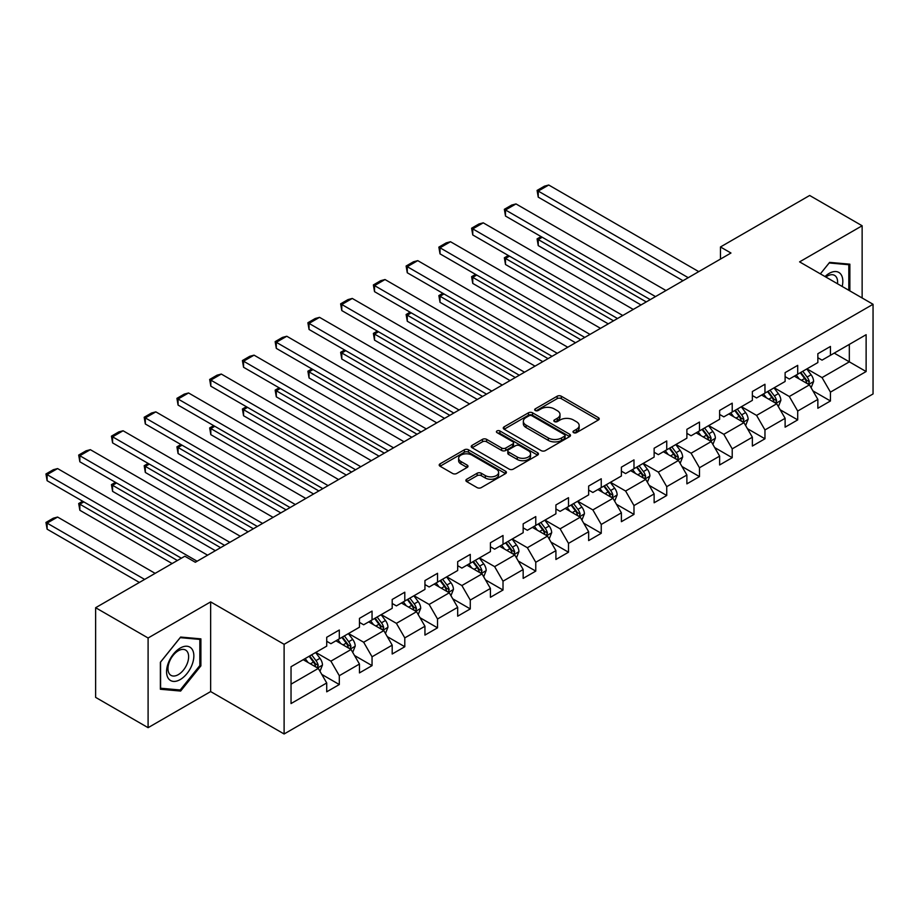 <?xml version="1.0" encoding="UTF-8"?>
<svg xmlns="http://www.w3.org/2000/svg" width="919" height="919" viewBox="0 0 919 919"><rect width="100%" height="100%" fill="white"/><g stroke="black" fill="none" stroke-linecap="round" stroke-linejoin="round"><path stroke-width="1.38" d="M573.605 432.642A2.045 1.183 0 0 0 576.489 432.642L598.372 420.006A2.918 1.677 0 0 0 599.222 418.823A2.918 1.677 0 0 0 598.372 417.628L561.291 396.215A2.918 1.677 0 0 0 557.167 396.215L535.283 408.852A2.045 1.183 0 0 0 534.686 409.69A2.045 1.183 0 0 0 535.283 410.517A2.045 1.183 0 0 0 538.166 410.517L541.004 408.886A9.328 5.388 0 0 1 554.18 408.886L557.27 410.667A9.328 5.388 0 0 1 560.004 414.48A9.328 5.388 0 0 1 557.27 418.283L554.444 419.914A2.045 1.183 0 0 0 553.847 420.753A2.045 1.183 0 0 0 554.444 421.58A2.045 1.183 0 0 0 557.328 421.58L560.153 419.949A9.328 5.388 0 0 1 573.341 419.949L576.431 421.729A9.328 5.388 0 0 1 579.165 425.543A9.328 5.388 0 0 1 576.431 429.345L573.605 430.977A2.045 1.183 0 0 0 573.008 431.815A2.045 1.183 0 0 0 573.605 432.642L573.605 430.977M466.726 479.247A2.918 1.677 0 0 0 465.876 480.43A2.918 1.677 0 0 0 466.726 481.625L477.133 487.621A2.918 1.677 0 0 0 481.257 487.621L505.565 473.595A2.918 1.677 0 0 0 506.415 472.4A2.918 1.677 0 0 0 505.565 471.217L468.483 449.805A2.918 1.677 0 0 0 464.359 449.805L440.052 463.842A2.918 1.677 0 0 0 439.202 465.025A2.918 1.677 0 0 0 440.052 466.22L452.619 473.469A2.918 1.677 0 0 0 456.743 473.469L467.139 467.461A2.918 1.677 0 0 0 467.989 466.278A2.918 1.677 0 0 0 467.139 465.083L460.913 461.487A7.789 4.503 0 0 1 458.627 458.305A7.789 4.503 0 0 1 463.44 454.147A7.789 4.503 0 0 1 471.929 455.123L496.34 469.218A7.789 4.503 0 0 1 498.626 472.4A7.789 4.503 0 0 1 493.813 476.559A7.789 4.503 0 0 1 485.324 475.582L481.257 473.239A2.918 1.677 0 0 0 477.133 473.239L466.726 479.247L466.726 481.625M210.646 601.899L148.097 638.004L95.633 607.712L95.633 697.383L148.097 727.676L210.646 691.57L284.109 733.982L284.109 644.311L210.646 601.899L210.646 691.57M862.137 297.986L862.137 225.764L799.587 261.869L873.05 304.281L284.109 644.311M862.137 225.764L809.662 195.471L720.462 246.97L720.462 259.089M95.633 607.712L184.834 556.213L195.322 562.267L730.961 253.024L720.462 246.97M541.199 450.632A2.918 1.677 0 0 0 545.323 450.632L569.631 436.605A2.918 1.677 0 0 0 570.492 435.411A2.918 1.677 0 0 0 569.631 434.216L532.549 412.815A2.918 1.677 0 0 0 528.436 412.815L504.117 426.841A2.918 1.677 0 0 0 503.267 428.036A2.918 1.677 0 0 0 504.117 429.23L541.199 450.632M497.834 433.09A2.045 1.183 0 0 1 499.902 433.377L499.902 430.954L537.604 452.722A2.918 1.677 0 0 1 538.454 453.906A2.918 1.677 0 0 1 537.604 455.1L513.284 469.127A2.918 1.677 0 0 1 509.172 469.127L472.09 447.725L472.09 445.347A2.918 1.677 0 0 0 471.229 446.531A2.918 1.677 0 0 0 472.09 447.725M472.09 445.347L482.486 439.339A2.918 1.677 0 0 1 486.611 439.339L501.648 448.024A2.918 1.677 0 0 0 505.772 448.024L512.676 444.038A2.918 1.677 0 0 0 513.526 442.843A2.918 1.677 0 0 0 512.676 441.66L497.018 432.619A2.045 1.183 0 0 1 496.421 431.781A2.045 1.183 0 0 1 497.673 430.689A2.045 1.183 0 0 1 499.902 430.954M284.109 733.982L873.05 393.952L873.05 304.281M321.788 674.42L339.306 684.54L339.306 675.695L359.455 664.058L359.455 672.903L372.046 665.632L372.046 656.786L392.195 645.161L392.195 654.006L404.797 646.735L404.797 637.889L424.946 626.253L424.946 635.098L437.536 627.826L437.536 618.981L457.685 607.344L457.685 616.189L470.275 608.918L470.275 600.073L490.424 588.447L490.424 597.293L503.015 590.021L503.015 581.176L523.164 569.539L523.164 578.384L535.766 571.113L535.766 562.267L555.915 550.642L555.915 559.487L568.505 552.216L568.505 543.37L588.654 531.733L588.654 540.579L601.244 533.307L601.244 524.462L621.393 512.825L621.393 521.682L633.984 514.41L633.984 505.565L654.133 493.928L654.133 502.773L666.734 495.502L666.734 486.656L686.884 475.02L686.884 483.865L699.474 476.593L699.474 467.748L719.623 456.123L719.623 464.968L732.213 457.696L732.213 448.851L752.362 437.214L752.362 446.06L764.964 438.788L764.964 429.943L785.113 418.317L785.113 427.163L797.703 419.891L797.703 411.046L817.853 399.409L817.853 408.254L830.443 400.983L830.443 392.137L866.123 371.54L866.123 334.7L849.328 344.395L849.328 361.845L866.123 371.54M339.306 684.54L326.716 691.812L326.716 682.966L291.036 703.563L291.036 666.723L326.716 646.126L326.716 637.281L339.306 630.009L339.306 638.854L359.455 627.217L359.455 618.372L372.046 611.101L372.046 619.946L392.195 608.321L392.195 599.475L404.797 592.204L404.797 601.049L424.946 589.412L424.946 580.567L437.536 573.295L437.536 582.141L457.685 570.515L457.685 561.658L470.275 554.398L470.275 563.244L490.424 551.607L490.424 542.761L503.015 535.49L503.015 544.335L523.164 532.698L523.164 523.853L535.766 516.581L535.766 525.427L555.915 513.801L555.915 504.956L568.505 497.684L568.505 506.53L588.654 494.893L588.654 486.048L601.244 478.776L601.244 487.621L621.393 475.996L621.393 467.151L633.984 459.879L633.984 468.724L654.133 457.088L654.133 448.242L666.734 440.971L666.734 449.816L686.884 438.179L686.884 429.334L699.474 422.062L699.474 430.919L719.623 419.282L719.623 410.437L732.213 403.165L732.213 412.011L752.362 400.374L752.362 391.528L764.964 384.257L764.964 393.102L785.113 381.477L785.113 372.632L797.703 365.36L797.703 374.205L817.853 362.568L817.853 353.723L830.443 346.452L830.443 355.297L866.123 334.7M335.952 640.796L351.058 649.515L330.909 661.152L315.803 652.421M326.716 641.278L330.909 643.702L339.306 638.854M330.909 661.152L339.306 675.695M351.058 649.515L359.455 664.058M368.691 621.887L383.809 630.618L363.66 642.243L348.542 633.524M359.455 622.37L363.66 624.794L372.046 619.946M363.66 642.243L372.046 656.786M383.809 630.618L392.195 645.161M401.431 602.99L416.548 611.709L396.399 623.346L381.282 614.616M392.195 603.473L396.399 605.897L404.797 601.049M396.399 623.346L404.797 637.889M416.548 611.709L424.946 626.253M434.182 584.082L449.288 592.812L429.139 604.438L414.032 595.719M424.946 584.564L429.139 586.988L437.536 582.141M429.139 604.438L437.536 618.981M449.288 592.812L457.685 607.344M466.921 565.174L482.027 573.904L461.878 585.541L446.772 576.81M457.685 565.667L461.878 568.091L470.275 563.244M461.878 585.541L470.275 600.073M482.027 573.904L490.424 588.447M499.66 546.277L514.778 554.996L494.629 566.632L479.511 557.902M490.424 546.759L494.629 549.183L503.015 544.335M494.629 566.632L503.015 581.176M514.778 554.996L523.164 569.539M532.4 527.368L547.517 536.099L527.368 547.724L512.251 539.005M523.164 527.851L527.368 530.274L535.766 525.427M527.368 547.724L535.766 562.267M547.517 536.099L555.915 550.642M565.151 508.471L580.257 517.19L560.108 528.827L545.001 520.097M555.915 508.954L560.108 511.378L568.505 506.53M560.108 528.827L568.505 543.37M580.257 517.19L588.654 531.733M597.89 489.563L612.996 498.293L592.847 509.919L577.741 501.2M588.654 490.045L592.847 492.469L601.244 487.621M592.847 509.919L601.244 524.462M612.996 498.293L621.393 512.825M630.629 470.666L645.747 479.385L625.598 491.022L610.48 482.291M621.393 471.148L625.598 473.572L633.984 468.724M625.598 491.022L633.984 505.565M645.747 479.385L654.133 493.928M663.369 451.757L678.486 460.476L658.337 472.113L643.22 463.394M654.133 452.24L658.337 454.664L666.734 449.816M658.337 472.113L666.734 486.656M678.486 460.476L686.884 475.02M696.12 432.849L711.226 441.579L691.077 453.216L675.97 444.486M686.884 433.343L691.077 435.767L699.474 430.919M691.077 453.216L699.474 467.748M711.226 441.579L719.623 456.123M728.859 413.952L743.965 422.671L723.816 434.308L708.71 425.577M719.623 414.435L723.816 416.858L732.213 412.011M723.816 434.308L732.213 448.851M743.965 422.671L752.362 437.214M761.598 395.044L776.716 403.774L756.567 415.399L741.449 406.68M752.362 395.526L756.567 397.95L764.964 393.102M756.567 415.399L764.964 429.943M776.716 403.774L785.113 418.317M794.338 376.147L809.455 384.866L789.306 396.503L774.189 387.772M785.113 376.629L789.306 379.053L797.703 374.205M789.306 396.503L797.703 411.046M809.455 384.866L817.853 399.409M834.222 353.114L849.328 361.845L822.045 377.594L806.939 368.875M817.853 357.721L822.045 360.145L830.443 355.297M822.045 377.594L830.443 392.137M148.097 638.004L148.097 727.676M291.036 684.173L318.319 668.423L303.213 659.693M318.319 668.423L326.716 682.966M812.913 390.862L830.443 400.983M780.174 409.771L797.703 419.891M747.434 428.668L764.964 438.788M714.695 447.576L732.213 457.696M681.944 466.484L699.474 476.593M649.205 485.381L666.734 495.502M616.465 504.29L633.984 514.41M583.726 523.187L601.244 533.307M550.975 542.095L568.505 552.216M518.236 561.004L535.766 571.113M485.496 579.9L503.015 590.021M452.757 598.809L470.275 608.918M420.006 617.706L437.536 627.826M387.267 636.614L404.797 646.735M354.527 655.511L372.046 665.632M849.857 290.898L849.857 264.178L829.604 262.375L820.368 273.862L829.179 262.972L848.811 264.729L848.811 290.289M160.377 689.25L180.629 691.065L200.893 665.873L200.893 638.866L180.629 637.051L160.377 662.254L160.377 689.25M199.837 665.264L200.893 665.873M178.493 689.824L180.629 691.065M574.421 432.929L576.431 431.769A9.328 5.388 0 0 0 579.165 427.967L579.165 425.543M560.004 414.48L560.004 416.904A9.328 5.388 0 0 1 557.27 420.707L555.26 421.867M598.338 420.029L561.291 398.639A2.918 1.677 0 0 0 557.167 398.639L536.099 410.804M569.596 436.617L532.549 415.239A2.918 1.677 0 0 0 528.436 415.239L504.163 429.253M564.484 436.238A2.045 1.183 0 0 0 565.082 435.411A2.045 1.183 0 0 0 564.484 434.584L531.929 415.79A2.045 1.183 0 0 0 529.045 415.79L526.059 417.513A9.328 5.388 0 0 0 523.336 421.316A9.328 5.388 0 0 0 526.059 425.118L548.31 437.972A9.328 5.388 0 0 0 561.498 437.972L564.484 436.238L564.484 438.662A2.045 1.183 0 0 0 565.082 437.835L565.082 435.411M523.336 421.316L523.336 423.739A9.328 5.388 0 0 0 526.059 427.542L526.059 425.118M564.484 438.662L561.498 440.396A9.328 5.388 0 0 1 548.31 440.396L526.059 427.542M472.125 447.748L482.486 441.763L482.486 439.339M513.526 442.843L513.526 445.267A2.918 1.677 0 0 1 512.676 446.462L505.772 450.448A2.918 1.677 0 0 1 501.648 450.448L486.611 441.763A2.918 1.677 0 0 0 482.486 441.763M499.902 433.377L537.558 455.123M517.259 457.03A7.789 4.503 0 0 0 525.748 458.007A7.789 4.503 0 0 0 530.562 453.848A7.789 4.503 0 0 0 528.276 450.666L519.672 445.704A2.918 1.677 0 0 0 515.559 445.704L508.655 449.678A2.918 1.677 0 0 0 507.805 450.873A2.918 1.677 0 0 0 508.655 452.068L517.259 457.03L517.259 459.454A7.789 4.503 0 0 0 525.748 460.43A7.789 4.503 0 0 0 530.562 456.272L530.562 453.848M507.805 450.873L507.805 453.297A2.918 1.677 0 0 0 508.655 454.491L508.655 452.068M517.259 459.454L508.655 454.491M498.626 472.4L498.626 474.824A7.789 4.503 0 0 1 493.813 478.983A7.789 4.503 0 0 1 485.324 478.006L481.257 475.663A2.918 1.677 0 0 0 477.133 475.663L466.772 481.648M458.627 458.305L458.627 460.729A7.789 4.503 0 0 0 460.913 463.911L460.913 461.487M467.105 467.484L460.913 463.911M505.53 473.618L468.483 452.228A2.918 1.677 0 0 0 464.359 452.228L440.086 466.243M811.109 387.738L813.614 381.454A7.869 4.538 -120 0 0 811.098 374.757L806.767 368.967M799.22 378.961L796.268 375.032M646.264 301.926L538.235 239.549L538.235 245.614L641.014 304.947M808.238 384.165L809.363 381.787A7.869 4.538 -120 0 0 807.112 377.054L802.781 371.276M800.805 372.413L805.618 378.823A4.009 2.309 60 0 1 806.342 380.041L809.363 381.787M800.265 372.723L804.596 378.513A7.869 4.538 60 0 1 806.848 383.234M542.233 237.251L538.235 239.549L537.087 238.883L541.073 236.585M538.235 245.614L537.087 238.883M688.239 277.687L538.235 191.083L538.235 197.137L683.001 280.72M698.739 271.622L548.735 185.018L538.235 191.083L537.087 190.417L544.427 186.178L548.735 185.018M538.235 197.137L537.087 190.417M847.513 263.971L848.811 264.729M842.172 286.452A19.299 11.143 120 0 0 838.829 272.426A19.299 11.143 120 0 0 825.009 276.55M837.508 283.764A14.612 8.432 120 0 0 834.578 275.378A14.612 8.432 120 0 0 825.859 277.033M180.216 679.566A19.299 11.143 120 0 0 193.852 655.936A19.299 11.143 120 0 0 180.216 648.067A19.299 11.143 120 0 0 166.569 671.697A19.299 11.143 120 0 0 180.216 679.566M178.297 674.638A14.612 8.432 120 0 0 187.844 661.772A14.612 8.432 120 0 0 185.604 650.066A14.612 8.432 120 0 0 178.297 650.79A14.612 8.432 120 0 0 168.763 663.656A14.612 8.432 120 0 0 171.003 675.362A14.612 8.432 120 0 0 178.297 674.638M160.595 662.059L180.216 637.648L199.837 639.406L199.837 665.574L180.216 689.985L160.595 688.228L160.549 662.036M198.538 638.648L199.837 639.406M778.37 406.646L780.863 400.351A7.869 4.538 -120 0 0 778.359 393.654L774.028 387.875M766.469 397.858L763.528 393.929M613.524 320.823L505.496 258.457L505.496 264.511L608.275 323.856M775.498 403.073L776.624 400.684A7.869 4.538 -120 0 0 774.372 395.963L770.042 390.173M768.066 391.31L772.868 397.732A4.009 2.309 60 0 1 773.603 398.949L776.624 400.684M767.514 391.632L771.845 397.41A7.869 4.538 60 0 1 774.097 402.143M509.482 256.148L505.496 258.457L504.347 257.791L508.333 255.482M505.496 264.511L504.347 257.791M745.631 425.543L748.123 419.259A7.869 4.538 -120 0 0 745.619 412.562L741.277 406.772M733.73 416.767L730.789 412.838M580.785 339.731L472.757 277.354L472.757 283.42L575.535 342.753M742.747 421.97L743.873 419.592A7.869 4.538 -120 0 0 741.622 414.86L737.291 409.081M735.326 410.219L740.128 416.629A4.009 2.309 60 0 1 740.863 417.846L743.873 419.592M734.775 410.529L739.106 416.318A7.869 4.538 60 0 1 741.357 421.051M476.743 275.057L472.757 277.354L471.596 276.688L475.594 274.39M472.757 283.42L471.596 276.688M655.5 296.584L505.496 209.98L505.496 216.045L650.25 299.617M665.999 290.53L515.996 203.926L505.496 209.98L504.347 209.314L511.688 205.075L515.996 203.926M505.496 216.045L504.347 209.314M622.76 315.493L472.757 228.888L472.757 234.942L617.511 318.525M633.26 309.439L483.245 222.835L472.757 228.888L471.596 228.222L478.948 223.983L483.245 222.835M472.757 234.942L471.596 228.222M712.891 444.451L715.384 438.156A7.869 4.538 -120 0 0 712.868 431.459L708.538 425.681M700.99 435.663L698.049 431.735M548.034 358.628L440.017 296.263L440.017 302.317L542.796 361.661M710.008 440.879L711.134 438.501A7.869 4.538 -120 0 0 708.882 433.768L704.551 427.978M702.587 429.116L707.389 435.537A4.009 2.309 60 0 1 708.112 436.755L711.134 438.501M702.036 429.437L706.366 435.215A7.869 4.538 60 0 1 708.618 439.948M444.003 293.965L440.017 296.263L438.857 295.596L442.843 293.299M440.017 302.317L438.857 295.596M680.14 463.348L682.645 457.065A7.869 4.538 -120 0 0 680.129 450.367L675.798 444.578M668.251 454.572L665.299 450.643M515.295 377.537L407.266 315.171L407.266 321.225L510.045 380.569M677.269 459.776L678.394 457.398A7.869 4.538 -120 0 0 676.143 452.665L671.812 446.887M669.836 448.024L674.649 454.434A4.009 2.309 60 0 1 675.373 455.652L678.394 457.398M669.296 448.334L673.627 454.124A7.869 4.538 60 0 1 675.879 458.857M411.252 312.862L407.266 315.171L406.118 314.505L410.104 312.196M407.266 321.225L406.118 314.505M647.401 482.257L649.894 475.973A7.869 4.538 -120 0 0 647.39 469.264L643.059 463.486M635.5 473.469L632.559 469.54M482.555 396.434L374.527 334.068L374.527 340.133L477.306 399.466M644.529 478.684L645.655 476.306A7.869 4.538 -120 0 0 643.403 471.573L639.073 465.784M637.097 466.932L641.899 473.342A4.009 2.309 60 0 1 642.634 474.56L645.655 476.306M636.545 467.243L640.876 473.021A7.869 4.538 60 0 1 643.128 477.754M378.513 331.77L374.527 334.068L373.378 333.402L377.364 331.104M374.527 340.133L373.378 333.402M590.021 334.401L440.017 247.797L440.017 253.851L584.771 337.422M600.509 328.336L450.505 241.731L440.017 247.797L438.857 247.131L446.209 242.88L450.505 241.731M440.017 253.851L438.857 247.131M557.27 353.298L407.266 266.694L407.266 272.759L552.032 356.331M567.77 347.244L417.766 260.64L407.266 266.694L406.118 266.028L413.458 261.789L417.766 260.64M407.266 272.759L406.118 266.028M524.531 372.206L374.527 285.602L374.527 291.656L519.281 375.228M535.03 366.141L385.027 279.537L374.527 285.602L373.378 284.936L380.719 280.686L385.027 279.537M374.527 291.656L373.378 284.936M614.662 501.165L617.154 494.87A7.869 4.538 -120 0 0 614.65 488.173L610.308 482.395M602.761 492.377L599.82 488.448M449.816 415.342L341.788 352.976L341.788 359.03L444.566 418.375M611.778 497.581L612.904 495.203A7.869 4.538 -120 0 0 610.653 490.47L606.322 484.692M604.357 485.829L609.159 492.251A4.009 2.309 60 0 1 609.894 493.469L612.904 495.203M603.806 486.151L608.137 491.929A7.869 4.538 60 0 1 610.388 496.662M345.774 350.667L341.788 352.976L340.627 352.31L344.614 350.001M341.788 359.03L340.627 352.31M491.791 391.103L341.788 304.499L341.788 310.565L486.542 394.136M502.279 385.05L352.276 298.445L341.788 304.499L340.627 303.833L347.979 299.594L352.276 298.445M341.788 310.565L340.627 303.833M581.911 520.062L584.415 513.778A7.869 4.538 -120 0 0 581.899 507.081L577.569 501.292M570.021 511.286L567.08 507.357M417.065 434.25L309.048 371.873L309.048 377.939L411.827 437.272M579.039 516.489L580.165 514.112A7.869 4.538 -120 0 0 577.913 509.379L573.582 503.601M571.618 504.738L576.42 511.148A4.009 2.309 60 0 1 577.143 512.365L580.165 514.112M571.067 505.048L575.397 510.838A7.869 4.538 60 0 1 577.649 515.559M313.034 369.576L309.048 371.873L307.888 371.207L311.874 368.91M309.048 377.939L307.888 371.207M459.052 410.012L309.048 323.408L309.048 329.462L453.802 413.045M469.54 403.946L319.536 317.342L309.048 323.408L307.888 322.741L315.24 318.502L319.536 317.342M309.048 329.462L307.888 322.741M549.171 538.971L551.676 532.675A7.869 4.538 -120 0 0 549.16 525.978L544.829 520.2M537.282 530.183L534.33 526.254M384.326 453.147L276.297 390.782L276.297 396.836L379.076 456.18M546.3 535.398L547.425 533.009A7.869 4.538 -120 0 0 545.174 528.287L540.843 522.497M538.867 523.635L543.68 530.056A4.009 2.309 60 0 1 544.404 531.274L547.425 533.009M538.327 523.956L542.658 529.735A7.869 4.538 60 0 1 544.91 534.467M280.284 388.473L276.297 390.782L275.149 390.115L279.135 387.807M276.297 396.836L275.149 390.115M426.301 428.909L276.297 342.305L276.297 348.37L421.063 431.941M436.801 422.855L286.797 336.251L276.297 342.305L275.149 341.638L282.489 337.399L286.797 336.251M276.297 348.37L275.149 341.638M516.432 557.867L518.925 551.584A7.869 4.538 -120 0 0 516.421 544.887L512.09 539.097M504.531 549.091L501.59 545.162M351.586 472.056L243.558 409.679L243.558 415.744L346.337 475.089M513.56 554.295L514.686 551.917A7.869 4.538 -120 0 0 512.434 547.184L508.104 541.406M506.128 542.543L510.93 548.953A4.009 2.309 60 0 1 511.665 550.171L514.686 551.917M505.576 542.853L509.907 548.643A7.869 4.538 60 0 1 512.159 553.376M247.544 407.381L243.558 409.679L242.409 409.012L246.395 406.715M243.558 415.744L242.409 409.012M393.562 447.817L243.558 361.213L243.558 367.267L388.312 450.85M404.061 441.763L254.058 355.159L243.558 361.213L242.409 360.547L249.75 356.308L254.058 355.159M243.558 367.267L242.409 360.547M483.693 576.776L486.185 570.481A7.869 4.538 -120 0 0 483.681 563.784L479.339 558.005M471.792 567.988L468.851 564.059M318.847 490.953L210.819 428.587L210.819 434.653L313.597 493.985M480.809 573.203L481.935 570.825A7.869 4.538 -120 0 0 479.684 566.093L475.353 560.303M473.388 561.44L478.19 567.862A4.009 2.309 60 0 1 478.914 569.079L481.935 570.825M472.837 561.762L477.168 567.54A7.869 4.538 60 0 1 479.419 572.273M214.805 426.29L210.819 428.587L209.658 427.921L213.645 425.623M210.819 434.653L209.658 427.921M360.822 466.726L210.819 380.121L210.819 386.175L355.573 469.747M371.31 460.66L221.307 374.056L210.819 380.121L209.658 379.455L217.01 375.205L221.307 374.056M210.819 386.175L209.658 379.455M450.942 595.684L453.446 589.389A7.869 4.538 -120 0 0 450.93 582.692L446.6 576.914M439.052 586.896L436.111 582.968M286.096 509.861L178.079 447.496L178.079 453.549L280.858 512.894M448.07 592.1L449.196 589.722A7.869 4.538 -120 0 0 446.944 584.989L442.613 579.211M440.649 580.348L445.451 586.759A4.009 2.309 60 0 1 446.174 587.976L449.196 589.722M440.098 580.67L444.428 586.448A7.869 4.538 60 0 1 446.68 591.181M182.065 445.187L178.079 447.496L176.919 446.829L180.905 444.52M178.079 453.549L176.919 446.829M328.083 485.623L178.079 399.018L178.079 405.084L322.833 488.655M338.571 479.569L188.567 392.964L178.079 399.018L176.919 398.352L184.271 394.113L188.567 392.964M178.079 405.084L176.919 398.352M418.202 614.581L420.707 608.298A7.869 4.538 -120 0 0 418.191 601.6L413.86 595.811M406.313 605.793L403.361 601.876M253.357 528.77L145.328 466.392L145.328 472.458L248.107 531.791M415.331 611.009L416.456 608.631A7.869 4.538 -120 0 0 414.205 603.898L409.874 598.12M407.898 599.257L412.711 605.667A4.009 2.309 60 0 1 413.435 606.885L416.456 608.631M407.358 599.567L411.689 605.357A7.869 4.538 60 0 1 413.941 610.078M149.315 464.095L145.328 466.392L144.18 465.726L148.166 463.429M145.328 472.458L144.18 465.726M295.332 504.531L145.328 417.927L145.328 423.981L290.094 507.564M305.832 498.466L155.828 411.861L145.328 417.927L144.18 417.26L151.52 413.022L155.828 411.861M145.328 423.981L144.18 417.26M385.463 633.49L387.956 627.195A7.869 4.538 -120 0 0 385.452 620.497L381.121 614.719M373.562 624.702L370.621 620.773M220.617 547.667L112.589 485.301L112.589 491.355L215.368 550.699M382.591 629.906L383.717 627.528A7.869 4.538 -120 0 0 381.465 622.806L377.135 617.017M375.159 618.154L379.961 624.575A4.009 2.309 60 0 1 380.696 625.793L383.717 627.528M374.607 618.476L378.938 624.254A7.869 4.538 60 0 1 381.19 628.987M116.575 482.992L112.589 485.301L111.44 484.635L115.426 482.326M112.589 491.355L111.44 484.635M262.593 523.428L112.589 436.824L112.589 442.889L257.343 526.461M273.092 517.374L123.089 430.77L112.589 436.824L111.44 436.157L118.781 431.919L123.089 430.77M112.589 442.889L111.44 436.157M352.724 652.387L355.216 646.103A7.869 4.538 -120 0 0 352.712 639.406L348.37 633.616M340.823 643.61L337.882 639.681M177.378 560.51L79.85 504.198L79.85 510.263L172.129 563.542M349.84 648.814L350.966 646.436A7.869 4.538 -120 0 0 348.715 641.703L344.384 635.925M342.419 637.062L347.221 643.472A4.009 2.309 60 0 1 347.945 644.69L350.966 646.436M341.868 637.372L346.199 643.162A7.869 4.538 60 0 1 348.45 647.895M83.836 501.9L79.85 504.198L78.689 503.532L82.676 501.234M79.85 510.263L78.689 503.532M229.853 542.336L79.85 455.732L79.85 461.786L224.604 545.369M240.341 536.282L90.338 449.667L79.85 455.732L78.689 455.066L86.041 450.827L90.338 449.667M79.85 461.786L78.689 455.066M319.973 671.295L322.477 665A7.869 4.538 -120 0 0 319.961 658.303L315.631 652.524M144.639 579.418L47.099 523.106L57.598 517.052L155.127 573.353M308.083 662.507L305.142 658.578M47.099 529.16L45.95 522.44L47.099 523.106L47.099 529.16L139.389 582.451M317.101 667.722L318.227 665.345A7.869 4.538 -120 0 0 315.975 660.612L311.644 654.822M309.669 655.959L314.482 662.381A4.009 2.309 60 0 1 315.206 663.598L318.227 665.345M309.129 656.281L313.459 662.059A7.869 4.538 60 0 1 315.711 666.792M45.95 522.44L53.291 518.201L57.598 517.052M197.114 561.245L47.099 474.629L47.099 480.694L181.365 558.212M207.602 555.179L57.598 468.575L47.099 474.629L45.95 473.963L53.291 469.724L57.598 468.575M47.099 480.694L45.95 473.963M576.431 431.769L576.431 429.345M554.444 421.58L554.444 419.914M557.27 420.707L557.27 418.283M535.283 410.517L535.283 408.852M557.167 398.639L557.167 396.215M561.291 398.639L561.291 396.215M598.372 420.006L598.372 417.628M504.117 429.23L504.117 426.841M528.436 415.239L528.436 412.815M532.549 415.239L532.549 412.815M569.631 436.605L569.631 434.216M548.31 440.396L548.31 437.972M561.498 440.396L561.498 437.972M486.611 441.763L486.611 439.339M501.648 450.448L501.648 448.024M505.772 450.448L505.772 448.024M512.676 446.462L512.676 444.038M537.604 455.1L537.604 452.722M477.133 475.663L477.133 473.239M481.257 475.663L481.257 473.239M485.324 478.006L485.324 475.582M467.139 467.461L467.139 465.083M440.052 466.22L440.052 463.842M464.359 452.228L464.359 449.805M468.483 452.228L468.483 449.805M505.565 473.595L505.565 471.217M808.674 384.418L813.556 381.603M807.112 377.054L811.098 374.757M801.517 380.282L804.596 378.513M775.935 403.326L780.817 400.5M774.372 395.963L778.359 393.654M768.778 399.191L771.845 397.41M743.195 422.223L748.077 419.409M741.622 414.86L745.619 412.562M736.027 418.088L739.106 416.318M710.456 441.131L715.327 438.317M708.882 433.768L712.868 431.459M703.288 436.996L706.366 435.215M677.705 460.028L682.587 457.214M676.143 452.665L680.129 450.367M670.548 455.893L673.627 454.124M644.966 478.937L649.848 476.122M643.403 471.573L647.39 469.264M637.809 474.801L640.876 473.021M612.226 497.845L617.109 495.019M610.653 490.47L614.65 488.173M605.058 493.71L608.137 491.929M579.487 516.742L584.358 513.928M577.913 509.379L581.899 507.081M572.319 512.607L575.397 510.838M546.736 535.651L551.618 532.825M545.174 528.287L549.16 525.978M539.579 531.515L542.658 529.735M513.997 554.548L518.879 551.733M512.434 547.184L516.421 544.887M506.84 550.412L509.907 548.643M481.257 573.456L486.14 570.642M479.684 566.093L483.681 563.784M474.089 569.321L477.168 567.54M448.518 592.353L453.389 589.538M446.944 584.989L450.93 582.692M441.35 588.229L444.428 586.448M415.767 611.261L420.649 608.447M414.205 603.898L418.191 601.6M408.61 607.126L411.689 605.357M383.028 630.17L387.91 627.344M381.465 622.806L385.452 620.497M375.871 626.034L378.938 624.254M350.288 649.067L355.171 646.252M348.715 641.703L352.712 639.406M343.12 644.931L346.199 643.162M317.549 667.975L322.42 665.161M315.975 660.612L319.961 658.303M310.381 663.84L313.459 662.059"/></g></svg>
